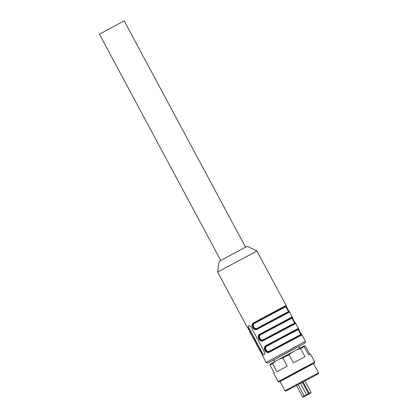 <?xml version="1.0" encoding="UTF-8"?>
<svg xmlns="http://www.w3.org/2000/svg" width="418" height="418" viewBox="0 0 418 418"><rect width="100%" height="100%" fill="white"/><g stroke="black" fill="none" stroke-linecap="round" stroke-linejoin="round"><path stroke-width="0.63" d="M274.924 361.502L273.962 359.699L291.461 350.19L298.75 346.407L299.716 348.21M217.637 272.055L219.074 261.459L236.086 252.185L247.299 246.327L256.918 250.993L217.637 272.055L246.876 326.594L248.992 329.598L250.356 333.068L250.534 332.482M249.509 325.565L248.25 326.27L248.506 327.618L262.614 353.936L263.591 354.877L264.845 354.171L264.819 352.703L250.706 326.385L249.52 325.559M256.918 250.993L286.163 305.527L287.532 309.017L289.637 312.021L256.767 329.473C255.205 330.053 253.841 329.4 252.671 327.519C251.746 325.502 251.955 323.992 253.292 322.989A0.434 0.287 -118.7 0 0 253.752 323.239C252.472 324.107 252.263 325.45 253.13 327.278C254.17 329.008 255.398 329.567 256.819 328.956L256.798 328.971C255.523 329.468 254.363 328.872 253.339 327.163C252.482 325.366 252.618 324.06 253.752 323.239A0.434 0.287 -118.7 0 1 254.212 323.485L285.808 306.702L285.855 306.222A0.434 0.434 40.3 0 1 285.881 306.195L285.865 306.216M256.767 329.473A0.434 0.287 -118.7 0 1 256.814 328.961L285.416 313.662C291.759 310.548 287.997 312.047 289.637 312.011L292.297 316.969L293.666 320.46L295.772 323.459L262.901 340.916C261.344 341.49 259.975 340.842 258.805 338.961C257.88 336.945 258.089 335.435 259.426 334.431A0.434 0.287 -118.7 0 0 259.886 334.677C258.606 335.544 258.397 336.892 259.27 338.716C260.304 340.445 261.532 341.01 262.953 340.398L262.948 340.404C261.658 340.91 260.498 340.315 259.479 338.606C258.617 336.809 258.752 335.502 259.886 334.677A0.434 0.287 -118.7 0 1 260.346 334.928L291.942 318.14L291.989 317.664A0.434 0.434 40.3 0 1 292.015 317.638L291.999 317.654M262.901 340.916A0.434 0.287 -118.7 0 1 262.948 340.404L291.55 325.099C297.893 321.985 294.131 323.49 295.772 323.454L298.431 328.412L299.8 331.902L301.906 334.902L269.035 352.358C267.478 352.933 266.109 352.28 264.939 350.404C264.019 348.387 264.223 346.877 265.561 345.874A0.434 0.287 61.3 0 0 266.02 346.12C264.74 346.987 264.531 348.335 265.404 350.159C266.438 351.888 267.666 352.447 269.087 351.841A0.434 0.287 61.3 0 0 269.035 352.358M259.306 349.631A0.434 0.434 -139.7 0 1 259.15 349.469L261.26 352.478L262.624 355.953L262.802 355.368M253.172 338.193A0.434 0.434 -139.7 0 1 253.015 338.026L255.126 341.036L256.49 344.51L256.668 343.925M263.826 354.741A1.296 0.538 62 0 1 262.797 353.837L248.689 327.524A1.296 0.538 62 0 1 248.548 326.113L249.572 325.538M254.212 323.485C253.177 324.196 253.026 325.345 253.757 326.933C254.677 328.428 255.711 328.935 256.871 328.443A0.434 0.287 -118.7 0 1 256.824 328.956L289.047 311.844L285.98 306.122A0.434 0.434 40.3 0 0 286.105 306.018L286.163 305.527L282.939 307.136L253.292 322.989M260.346 334.928C259.312 335.633 259.16 336.788 259.891 338.376C260.811 339.871 261.846 340.372 263.006 339.881A0.434 0.287 -118.7 0 1 262.959 340.398L295.186 323.281L292.114 317.565A0.434 0.434 40.3 0 0 292.239 317.461L292.297 316.969L289.073 318.579L259.426 334.431M265.561 345.874L295.207 330.021L298.431 328.412L298.379 328.903A0.434 0.434 -139.7 0 1 298.253 329.003L298.776 330.894M305.386 341.381L266.099 362.443L267.546 363.096L274.025 359.82L268.257 362.803L303.233 344.092C306.3 341.992 305.025 343.862 305.386 341.381L301.906 334.896C300.265 334.933 304.027 333.428 297.684 336.542L269.067 351.851L301.321 334.724L298.253 329.003L266.02 346.12A0.434 0.287 61.3 0 1 266.485 346.365C265.446 347.076 265.294 348.225 266.026 349.819C266.945 351.313 267.98 351.815 269.14 351.324A0.434 0.287 61.3 0 1 269.093 351.836M253.752 323.239L285.98 306.122A0.434 0.434 40.3 0 0 285.881 306.195M287.793 310.407L289.01 311.844M285.98 306.122L286.508 308.009M259.886 334.677L292.114 317.565A0.434 0.434 40.3 0 0 292.015 317.638M293.927 321.844L295.145 323.281M292.114 317.565L292.642 319.451M266.485 346.365L298.076 329.583L298.128 329.107A0.434 0.434 -139.7 0 1 298.253 329.003M300.061 333.287L301.279 334.724M269.087 351.841L269.093 351.841C267.792 352.353 266.632 351.752 265.613 350.049C264.751 348.251 264.892 346.94 266.02 346.12M123.111 21.548C124.47 20.785 124.569 20.696 123.414 21.281L99.427 34.192L220.761 260.482M304.236 396.468L304.189 395.998L306.587 394.723L306.796 395.109L303.609 396.818L310.767 392.951L309.001 393.913L308.505 393.683L302.313 382.136M310.914 392.387L306.587 394.723L300.39 383.165M316.87 374.575L285.891 391.112L285.013 390.846L286.502 389.968L305.292 379.79L318.573 372.851L318.312 373.729L316.87 374.575L285.891 391.112M318.573 372.851L313.568 363.508L300.281 370.447L280.003 381.503L285.013 390.846M313.584 363.545L280.023 381.54M279.47 381.791L278.169 381.749L279.799 380.793L300.296 369.684L314.785 362.119L314.101 363.221M314.785 362.119L310.386 353.915L308.531 354.825L304.137 346.626L304.231 345.879L304.685 345.691L305.391 346.094L309.743 354.208M304.137 346.626L300.563 348.481L304.957 356.685L293.347 362.85L288.953 354.647L282.85 357.928L287.25 366.126L276.899 371.759L272.499 363.561L269.976 364.977L274.375 373.175L273.774 373.551L278.169 381.749M304.231 345.879L296.545 349.882L300.563 348.481M288.953 354.647L292.354 352.108L296.545 349.882M292.354 352.108L279.24 359.156L282.85 357.928M272.499 363.561L275.504 361.189L279.24 359.156M275.504 361.189L270.07 364.235L269.976 364.977M256.542 344.024L256.49 344.516L259.322 349.652M262.53 355.572L266.099 362.443M250.408 332.587L250.356 333.078L253.188 338.209M248.25 326.27L248.548 326.113M256.871 328.443L285.369 313.202L288.467 311.661L288.953 311.87M263.006 339.881L291.503 324.645L294.601 323.098L295.092 323.313M300.735 334.546L269.14 351.324M309.001 393.913L306.796 395.109M298.003 384.455L304.189 395.998L302.575 396.875C302.731 397.21 303.076 397.194 303.609 396.818L306.838 395.125M302.987 381.775L309.174 393.312A0.434 0.392 60.7 0 0 309.728 393.505M307.167 394.973A0.434 0.392 -119.3 0 1 307.162 394.979A0.434 0.392 -119.3 0 1 307.157 394.979L305.474 395.386M307.162 394.979L310.778 392.951A0.434 0.392 -119.3 0 1 310.778 392.951A0.434 0.392 -119.3 0 1 310.767 392.951M286.058 306.07L286.205 305.715C285.661 305.459 288.885 311.771 289.502 311.875M292.192 317.513L292.339 317.157C291.795 316.901 295.019 323.213 295.636 323.318M298.327 328.95L298.478 328.595C297.93 328.344 301.153 334.656 301.77 334.755M262.055 354.208L260.372 351.026M259.395 349.725L259.735 349.647M255.92 342.765L254.238 339.583M253.261 338.287L253.601 338.204M249.786 331.328L248.104 328.14M247.122 326.845L247.466 326.761M298.076 329.583L300.735 334.541L301.226 334.75M124.214 20.9L245.549 247.19M285.808 306.702L288.467 311.661M291.942 318.14L294.601 323.098M310.778 392.951L310.997 392.335L304.811 380.798M302.575 396.875L296.383 385.328"/></g></svg>
